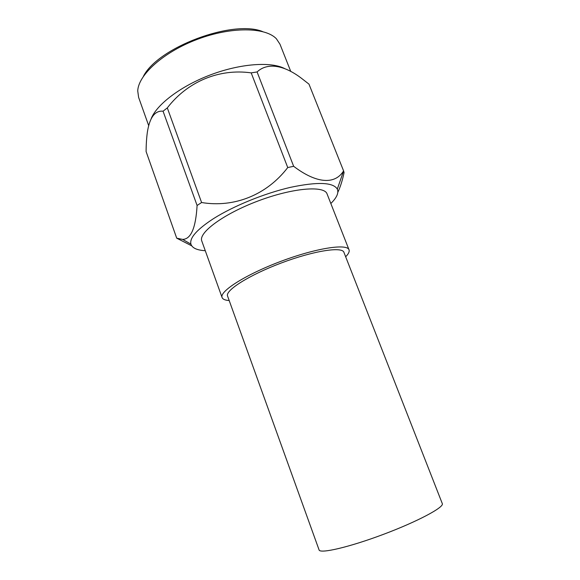 <?xml version="1.0" encoding="UTF-8"?>
<svg xmlns="http://www.w3.org/2000/svg" width="580" height="580" viewBox="0 0 580 580"><rect width="100%" height="100%" fill="white"/><g stroke="black" fill="none" stroke-linecap="round" stroke-linejoin="round"><path stroke-width="0.87" d="M343.925 252.329C342.243 246.391 313.671 250.77 281.51 262.899C249.32 274.964 224.938 290.478 227.577 296.061L319.072 549.913C319.848 554.001 349.283 547.216 383.525 534.318C417.788 521.463 444.403 507.181 442.293 503.599L343.925 252.329M222.089 297.54L201.804 241.041C198.135 232.798 223.488 213.911 258.209 200.919C292.893 187.826 324.409 185.339 327.076 193.952L349.029 249.82C347.217 243.346 316.114 248.059 280.916 261.326C245.695 274.529 219.189 291.472 222.089 297.54C222.778 299.28 225.142 300.273 229.194 300.534M345.658 256.751C348.536 253.895 349.66 251.582 349.029 249.82M262.58 31.566C232.66 19.336 157.832 47.466 143.376 76.379M148.647 125.534L138.613 97.368L137.736 90.944C138.228 74.95 163.516 51.99 197.461 39.288C231.362 26.491 265.517 27.108 276.421 38.816L279.988 44.232L290.769 71.456M151.228 118.537C156.97 104.19 181.214 85.825 210.917 74.704C240.606 63.553 270.882 61.465 284.562 68.527M205.269 250.705C196.982 250.226 192.19 248.03 190.907 244.115L182.627 239.402L176.712 238.177L146.095 151.525C146.153 144.246 146.581 137.743 147.385 132.015C149.727 117.363 154.954 110.425 163.06 111.2L167.308 107.894C187.521 81.57 219.059 68.353 251.191 72.87L257.092 71.949C267.394 62.154 284.425 65.004 302.195 78.851L308.966 84.129L343.643 171.035L308.966 84.129M182.627 239.402C190.98 239.206 195.801 227.904 197.091 205.472L163.06 111.2M191.712 245.833L176.712 238.177M343.512 171.187L344.07 172.594C342.439 180.409 340.358 186.977 337.843 192.277M257.092 71.949L293.647 166.293C316.999 184.049 335.233 184.541 343.592 170.904M167.308 107.894L201.594 202.521C234.117 207.966 266.72 195.032 287.738 167.555L251.191 72.87M197.091 205.472L201.594 202.521M190.907 244.115C189.428 237.93 196.968 229.433 213.52 218.624C233.334 206.06 264.545 193.329 290.45 187.355C317.499 181.663 333.116 182.243 337.306 189.087C338.916 192.879 336.762 197.686 330.832 203.507M344.07 172.594L343.643 171.035M293.647 166.293L287.738 167.555M337.306 189.087L343.599 170.933"/></g></svg>
